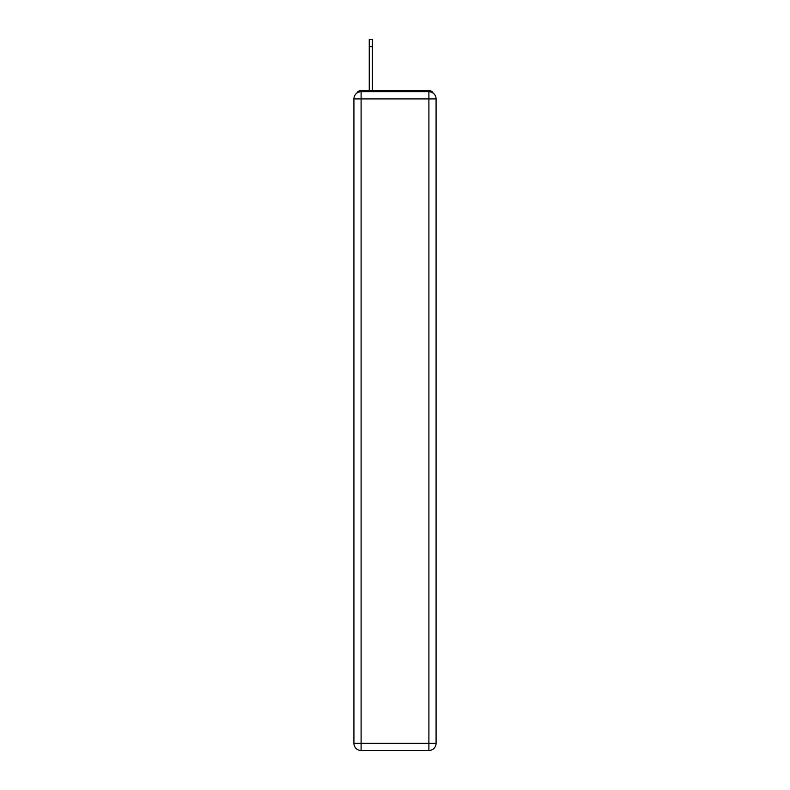 <?xml version="1.0" encoding="UTF-8"?>
<svg xmlns="http://www.w3.org/2000/svg" width="790" height="790" viewBox="0 0 790 790"><rect width="100%" height="100%" fill="white"/><g stroke="black" fill="none" stroke-linecap="round" stroke-linejoin="round"><path stroke-width="1.19" d="M433.157 93.121A4.789 4.789 0 0 0 428.901 90.524L361.099 90.524A4.789 4.789 0 0 0 356.843 93.121M361.099 90.524L369.246 90.524L369.246 39.5L372.366 39.5L372.366 90.524L376.317 90.524M413.684 90.524L428.901 90.524M361.099 91.719L428.901 91.719A7.189 7.189 0 0 1 436.08 98.908L436.08 743.311A7.189 7.189 0 0 1 428.901 750.5L361.099 750.5L361.099 743.311L428.901 743.311L428.901 98.908L361.099 98.908L361.099 743.311L353.92 743.311L353.92 98.908L361.099 98.908L361.099 91.719A7.189 7.189 0 0 0 353.92 98.908A7.189 7.189 0 0 1 361.099 91.719M353.92 743.311A7.189 7.189 0 0 0 361.099 750.5A7.189 7.189 0 0 1 353.92 743.311M428.901 750.5A7.189 7.189 0 0 0 436.08 743.311L428.901 743.311L428.901 750.5M436.08 98.908A7.189 7.189 0 0 0 428.901 91.719L428.901 98.908L436.08 98.908M372.366 46.689L369.246 46.689"/></g></svg>
